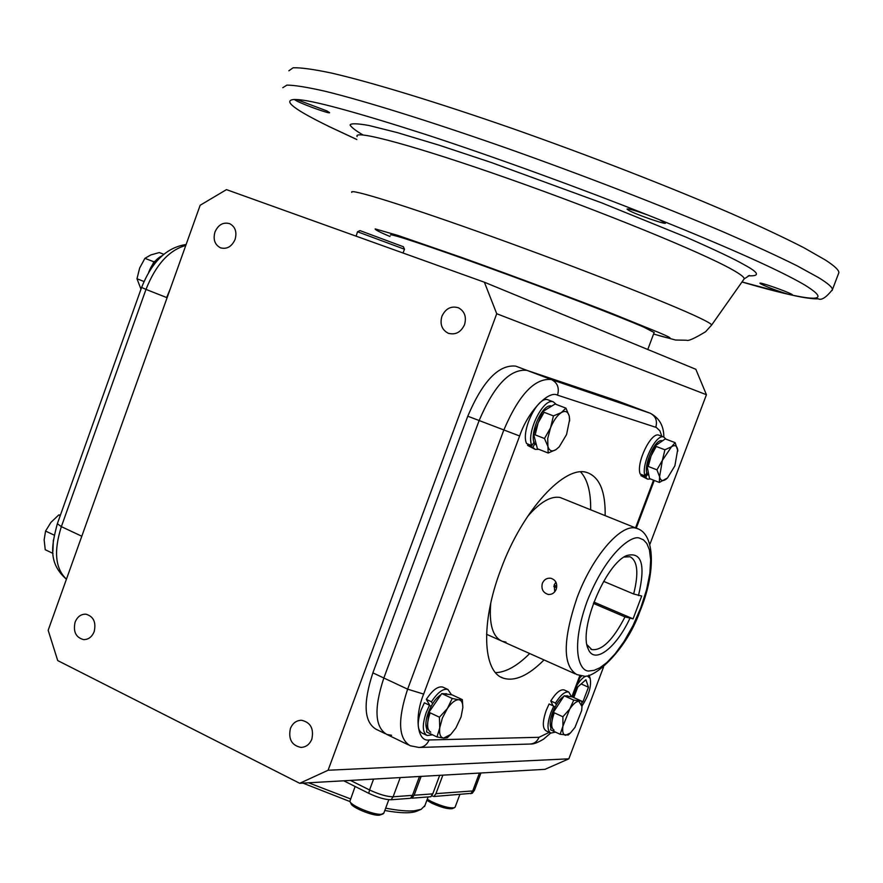 <?xml version="1.0" encoding="UTF-8"?>
<svg xmlns="http://www.w3.org/2000/svg" width="883" height="883" viewBox="0 0 883 883"><rect width="100%" height="100%" fill="white"/><g stroke="black" fill="none" stroke-linecap="round" stroke-linejoin="round"><path stroke-width="1.32" d="M677.868 450.948L675.142 442.659L671.499 446.765L664.91 449.789L662.371 460.374L656.941 469.833L659.59 476.732L662.371 460.374L671.499 446.765C674.8 444.668 676.864 445.606 677.702 449.602L674.888 465.816L667.548 477.913L665.892 479.337C662.592 481.522 660.495 480.661 659.59 476.732L659.336 482.449L667.548 477.913M659.336 482.449L649.524 478.597L647.062 465.992L655.009 445.992L665.296 438.906L675.142 442.659M656.941 469.833L647.062 465.992M655.009 445.992L664.91 449.789M646.952 472.703L644.998 475.926C640.661 465.065 656.014 433.299 663.762 437.03L666.036 439.193M650.484 478.972L647.669 479.171L645.716 477.515L640.903 475.628L641.466 474.546M644.998 475.926L640.186 474.039C635.804 463.178 651.157 431.456 658.939 435.198L659.27 435.319M645.716 477.515L647.537 474.016M647.36 479.039L640.903 475.628M662.349 440.849L662.327 440.838C654.402 437.339 640.65 472.56 648.873 475.275M648.254 466.456L651.058 455.937L656.224 446.456M581.996 706.477L581.698 701.157L573.74 700.12L569.734 709.06C573.133 704.005 576.146 701.4 578.807 701.245L581.996 706.477L581.687 710.495L574.976 727.393L570.473 732.923L565.606 735.296C563.056 734.833 562.162 731.797 562.924 726.179L569.734 709.06L562.89 716.753L562.924 726.179L560.164 734.281L568.233 735.02L570.473 732.923M560.164 734.281L550.639 729.866L553.31 712.36L564.171 695.782L572.195 696.853L581.698 701.157M573.74 700.12L564.171 695.782M562.89 716.753L553.31 712.36M567.537 695.903L564.822 695.87M563.807 696.345C559.513 699.148 555.76 704.557 552.537 712.581C550.032 719.557 549.502 724.667 550.937 727.912M554.06 730.109C550.926 728.144 550.937 722.537 554.094 713.298M556.268 704.811L555.462 703.089C560.606 694.921 565.043 691.246 568.773 692.04L571.555 696.775M555.462 703.089L550.771 700.947C555.915 692.802 560.363 689.126 564.116 689.932L564.535 690.131M555.451 732.095L550.86 733.089C547.041 730.683 547.052 723.85 550.904 712.581L553.784 706.113L549.094 703.972L546.213 710.429C542.372 721.687 542.372 728.519 546.213 730.925L550.418 732.879M553.784 706.113L554.888 707.283M553.023 705.716L550.771 700.947M432.582 703.74L431.456 701.797C437.615 692.46 443.089 688.343 447.869 689.446L451.489 694.744M431.456 701.797L426.334 699.391C432.493 690.065 437.979 685.959 442.78 687.073L443.421 687.371M432.504 734.811L427.173 735.517C422.372 732.658 422.052 724.987 426.224 712.493L429.502 705.208L424.37 702.791L421.092 710.075C416.931 722.548 417.273 730.219 422.096 733.089L426.489 735.197M429.502 705.208L430.981 706.532M429.458 704.777L426.334 699.391M446.577 693.85L442.847 693.707M441.136 694.502C436.025 697.846 431.743 703.839 428.299 712.504C425.661 719.943 425.198 725.55 426.897 729.314M430.772 732.184C426.842 729.833 426.577 723.541 430.01 713.309M447.383 708.53C451.39 702.835 455.076 699.899 458.432 699.733L452.228 698.453L447.383 708.53L439.425 717.206L439.745 727.835L442.361 718.067L447.383 708.53M436.997 736.952L426.588 731.974L428.95 712.25L441.765 693.574L451.986 694.811L462.372 699.645L458.851 699.766C461.555 700.23 462.88 702.846 462.835 707.614L461.058 716.941L455.904 727.945L450.827 734.38L443.685 738.089C440.418 737.581 439.105 734.159 439.745 727.835L436.997 736.952L443.685 738.089L447.284 737.758L450.827 734.38M462.835 707.614L462.372 699.645M452.228 698.453L441.765 693.574M439.425 717.206L428.95 712.25M551.621 406.136C541.632 402.273 526.533 440.694 536.389 444.866M535.153 434.866L538.122 422.935L544.105 412.295M534.149 442.019L531.853 445.628C525.815 433.078 543.453 397.295 553.365 401.886L556.345 404.48M538.829 449.326L535.363 449.414L532.846 447.46L527.57 445.385L528.211 444.182M531.853 445.628L526.577 443.542C520.495 430.981 538.122 395.253 548.078 399.856L548.531 400.032M532.846 447.46L534.943 443.531M534.888 449.226L527.57 445.385M569.645 420.937L569.248 416.103L565.926 408.145L561.301 412.615L553.431 415.893L550.551 427.825L544.491 438.52L547.924 446.423L547.714 438.509L550.551 427.825C553.597 420.463 557.173 415.396 561.301 412.615C565.33 410.341 567.979 411.5 569.248 416.103L569.645 419.48L566.566 434.524L559.292 446.743L555.981 449.624C551.952 452.008 549.27 450.948 547.924 446.423L548.166 453.023L555.981 449.624L559.292 446.743M548.166 453.023L537.405 448.763L533.641 434.27L542.559 411.699L555.109 404.006L565.926 408.145M544.491 438.52L533.641 434.27M542.559 411.699L553.431 415.893M638.31 528.994L560.098 497.482C550.86 495.782 539.999 502.151 527.515 516.566M490.76 603.144C488.939 624.579 492.813 637.305 502.383 641.345L506.003 642.096M544.027 659.943C528.398 675.616 514.844 681.698 503.354 678.177C482.67 672.018 480.518 622.835 500.749 569.712C522.405 509.966 565.727 463.42 587.857 472.858C599.767 477.637 605.539 491.875 605.164 515.562M495.551 672.658C505.882 672.327 517.261 665.959 529.712 653.541M661.831 436.301L659.899 430.838L656.367 427.482L557.537 395.165C548.409 389.966 527.604 412.052 519.623 435.981L423.652 694.093L407.637 689.17L383.84 678.001C373.785 708.563 374.822 727.393 386.92 734.49C374.822 727.393 373.785 708.563 383.84 678.001L479.094 420.65L383.84 678.001L372.88 672.857C362.891 703.354 363.995 722.173 376.213 729.314L385.198 733.652M617.791 401.037L526.886 370.341C509.999 368.686 494.072 385.452 479.094 420.65C494.072 385.452 509.999 368.686 526.886 370.341L627.625 404.734L527.052 370.396L551.202 379.513C534.59 377.979 518.751 394.922 503.696 430.341L407.637 689.17C397.471 719.899 398.332 738.751 410.198 745.738L418.961 747.46C423.663 747.272 427.03 744.766 429.061 739.965L539.038 737.294L549.237 732.327M590.661 509.69C590.915 492.162 587.581 479.579 580.65 471.941M294.227 99.47L296.71 99.547L326.931 110.938L329.58 112.627C330.595 114.315 305.463 105.408 296.898 101.048L294.227 99.47C282.439 100.419 294.006 109.415 328.929 126.446L356.82 139.481M647.349 214.867L659.027 219.514L665.506 223.068C666.455 225.099 635.65 214.403 628.586 210.264L627.018 209.072C628.266 208.509 635.043 210.441 647.349 214.867C582.957 189.293 496.091 157.461 425.772 134.492C354.767 111.711 311.743 100.066 296.71 99.547M288.84 70.806L293.112 67.792C300.695 67.505 313.52 69.271 331.589 73.079C371.92 82.406 437.648 102.428 513.608 128.929C590.219 155.927 670.042 187.008 731.267 213.543C760.186 226.346 784.336 237.715 803.718 247.637L825.362 259.999C834.612 265.993 839.115 270.242 838.85 272.748L838.486 273.719M760.881 283.984L759.932 283.255C759.005 281.666 787.117 291.478 792.084 294.481L792.824 295.264L788.077 294.227C776.786 290.695 767.724 287.284 760.881 283.984M654.137 332.527L643.828 327.174C620.837 317.118 554.546 291.633 493.078 269.304C431.489 246.931 388.454 232.659 390.54 235.055M484.392 282.218L695.837 369.282L706.433 394.723L496.732 313.73L484.392 282.218L226.467 189.624L200.154 205.264L48.168 630.285L57.715 660.572L299.712 783.298L328.09 770.252L496.732 313.73M311.842 739.137C309.624 744.435 305.993 747.195 300.948 747.404C291.732 745.429 288.211 739.137 290.397 728.541C292.659 723.144 296.368 720.385 301.522 720.263C310.584 722.36 314.017 728.652 311.842 739.137M94.183 631.599C91.942 637.018 88.377 639.678 83.499 639.59C75.817 637.427 73.024 631.621 75.099 622.173C77.373 616.698 80.993 614.027 85.938 614.182C93.521 616.422 96.269 622.228 94.183 631.599M235.077 239.448C231.743 246.699 226.865 249.492 220.452 247.803C214.768 244.723 212.935 239.459 214.966 231.986C218.333 224.657 223.256 221.887 229.746 223.686C235.308 226.799 237.086 232.052 235.077 239.448M464.535 324.679C460.871 332.361 455.429 335.209 448.211 333.233C441.842 329.812 439.734 324.16 441.908 316.269C445.628 308.476 451.147 305.661 458.476 307.803C464.668 311.291 466.688 316.909 464.535 324.679M328.09 770.252L568.851 758.828L544.966 769.336L299.712 783.298M624.436 339.878L644.954 348.332M706.433 394.723L649.954 544.171M603.53 667.051L568.851 758.828M515.86 366.18L515.694 366.125C498.685 364.403 482.714 381.092 467.78 416.191L372.88 672.857M185.794 245.441C169.017 250.143 155.75 264.801 145.993 289.403L166.666 297.549L170.32 288.719L78.697 544.91L167.097 297.726M391.611 735.274L386.92 734.49L408.498 744.921M60.43 515.098L58.753 514.932L50.927 522.383L45.563 531.047L44.15 539.811L45.232 549.723L53.024 553.442M45.563 531.047L54.106 535.087M58.753 514.932L60.243 515.628M52.881 551.389L53.344 540.153M152.847 264.127L153.774 261.754L144.911 258.333L139.657 268.046L136.986 278.752L143.973 281.5M163.719 254.26L159.271 252.56L150.827 254.944L144.911 258.333M136.986 278.752L140.982 289.194M153.774 261.754L155.088 261.213M148.642 272.394C151.799 264.26 156.225 258.741 161.92 255.827M603.652 581.367L633.663 593.994C638.851 573.199 637.636 560.782 630.009 556.743L624.093 557.03M554.712 591.842L554.215 584.888L555.926 582.173M542.35 583.332C544.105 579.513 546.941 577.824 550.86 578.255C555.86 579.988 557.637 583.652 556.213 589.259C554.546 593.045 551.853 594.756 548.133 594.402C543.001 592.714 541.069 589.016 542.35 583.332M593.884 602.096L633.078 618.84L624.998 616.908L593.398 603.398M556.643 587.692L553.796 586.478M554.138 585.131L556.798 586.268M633.663 593.994L641.698 596.025L633.078 618.84M638.475 595.606C645.749 564.723 641.764 551.4 626.555 555.617C605.33 564.138 578.354 629.678 588.177 648.862C594.093 664.943 615.992 648.31 629.822 618.497M624.998 616.908C613.023 639.976 601.952 650.87 591.798 649.59L586.985 644.722M385.672 808.166C397.791 810.506 407.339 811.389 414.304 810.804L421.213 809.292L424.933 805.528M421.136 776.389L414.116 795.241L411.953 798.177L410.904 797.912M439.69 775.329L432.769 793.872L430.827 796.742L411.953 798.177M419.491 776.477L412.46 795.362L410.562 798.287L391.048 799.766C385.242 799.711 377.825 797.57 368.763 793.32L343.741 780.793M472.262 793.265L433.895 796.51L431.71 795.782M308.586 782.802L350.518 798.894M442.858 775.153L435.948 793.64L433.895 796.51M302.935 783.122L350.01 801.576M384.8 810.506C400.452 813.309 411.147 813.519 416.886 811.146L421.213 809.292M427.273 799.247L431.588 801.643C442.173 806.455 449.811 808.475 454.502 807.691L455.164 807.018M426.875 800.318L431.776 803.166C441.29 807.492 448.156 809.303 452.383 808.596L454.502 807.691M355.109 786.488L349.9 801.278C350.441 805.561 374.204 815.318 381.544 814.258L383.829 813.111M350.209 801.93L350.97 803.519C351.478 807.382 372.825 816.146 379.447 815.197L383.012 813.938M588.873 675.131L589.866 677.449M577.063 685.12C580.882 679.17 584.314 676.124 587.327 676.003L590.12 678.31C591.643 685.925 588.939 695.164 582.007 706.014M579.833 677.758L581.996 675.76M581.864 702.736L582.957 701.764L588.453 687.217L585.915 679.744L577.802 686.919L573.784 697.581M588.453 687.217L581.169 683.95M582.957 701.764L581.698 701.19M404.502 249.238L357.538 231.765L356.103 236.158M403.365 246.743L360.021 230.618L357.571 231.754M423.652 694.093C414.105 717.36 417.317 742.173 429.061 739.965M571.831 696.808L579.877 675.473M635.539 527.868L653.53 480.164M519.623 435.981L467.78 416.191M557.537 395.165C559.524 387.957 557.515 382.781 551.533 379.624L650.031 413.167L617.305 400.86M655.771 427.262C657.559 420.783 655.694 416.103 650.175 413.222L650.639 413.399M571.886 696.654L572.824 696.345M539.038 737.294C537.184 741.621 534.094 743.872 529.756 744.049L419.789 747.437M282.77 87.715L286.887 85.121C294.359 85.132 307.085 87.163 325.043 91.236C365.154 101.081 430.694 121.49 506.555 148.112C583.067 175.22 662.89 206.125 724.203 232.284C753.188 244.9 777.404 256.026 796.863 265.695L818.651 277.659C827.989 283.399 832.57 287.405 832.404 289.679L832.084 290.529M659.027 219.514C731.444 248.73 779.943 270.518 804.523 284.867C825.737 297.935 821.841 301.401 792.824 295.264M743.817 279.381L744.148 278.918C744.579 277.394 740.495 274.227 731.897 269.425C701.687 252.395 603.012 212.008 509.8 179.128C416.445 146.148 353.112 129.117 357.096 136.567M748.254 275.783C760.351 276.39 759.027 272.726 744.292 264.801C734.954 259.348 715.407 250.066 685.65 236.964L601.82 202.913L491.213 162.483L439.072 145.176L397.24 132.593L368.928 125.485C356.909 123.366 350.617 123.234 350.065 125.099C351.787 127.649 356.103 130.938 363.023 134.956M390.01 236.512C379.811 232.207 374.867 229.668 375.176 228.896L398.178 235.518L461.522 257.417C516.676 277.174 575.893 299.414 610.782 313.035L658.806 332.505C675.429 339.514 673.685 340.021 653.586 334.006M351.798 192.406C347.946 187.671 406.368 205.794 492.383 236.765C578.255 267.659 669.932 303.675 699.215 317.725C707.537 321.699 711.665 324.138 711.621 325.054L711.444 325.308M81.799 536.235L61.357 526.643C53.576 551.191 55.276 568.696 66.457 579.149M788.077 294.227L741.996 281.953M186.125 244.514C166.721 247.383 151.887 261.688 141.611 287.428L145.993 289.403L61.357 526.643L57.351 523.718L141.6 287.461M583.034 675.815C592.018 680.274 625.363 652.294 639.645 612.085C656.058 572.857 655.263 533.972 636.985 528.453L635.716 528.111C620.572 523.796 591.93 557.162 576.908 598.122C562.714 640.418 562.692 665.914 576.842 674.59L582.416 675.793M589.734 670.892C580.617 672.956 569.049 651.853 587.052 601.478C606.897 551.268 632.912 534.281 639.789 538.288L643.475 539.855L646.842 543.509L649.435 549.943L650.661 559.756L649.877 573.166L646.599 589.645L640.771 607.835L632.934 625.76L624.027 641.511L615.087 653.873L606.897 662.515L599.91 667.758L594.215 670.318L589.734 670.892M432.769 793.872L414.116 795.241M470.794 793.707L472.736 790.936L435.948 793.64M474.524 790.075L472.736 790.936L479.425 773.067M368.763 793.32L369.558 789.965L350.452 780.417M391.048 799.766L393.101 796.786C386.975 796.709 379.127 794.435 369.558 789.965L373.586 779.093M412.46 795.362L393.101 796.786L400.242 777.581M663.773 437.041L658.961 435.198M567.184 695.749L568.553 696.367M568.773 692.04L564.116 689.932M447.869 689.446L442.78 687.073M446.047 693.608L447.46 694.259M553.398 401.886L548.1 399.867M500.882 677.04L503.354 678.177M663.85 437.063C663.806 425.827 659.248 417.88 650.175 413.222L551.202 379.513L515.694 366.125M572.57 697.029L580.65 675.605M636.257 528.155L654.248 480.451M550.716 733.033L543.608 739.115C537.747 742.658 533.365 744.292 530.473 744.027M749.49 275.452L744.148 278.918L711.621 325.054L705.627 331.71C694.656 338.377 688.31 341.224 686.588 340.242L675.517 340.021L653.575 334.039M838.85 272.748L832.404 289.679C826.124 297.527 821.411 300.573 818.265 298.807C814.843 299.017 809.236 298.443 801.444 297.096C786.433 294.194 766.61 289.16 741.974 281.986M647.78 349.491L654.204 332.361M301.754 747.382L300.948 747.404M84.095 639.623L83.499 639.59M221.103 248.035L220.452 247.803M449.138 333.553L448.211 333.233M328.277 126.192L356.82 139.525M66.424 579.248C47.848 562.89 51.633 545.385 57.351 523.718M548.784 594.48L548.133 594.402M591.798 649.59L590.837 649.171M587.151 645.506L588.177 648.862M575.263 673.884L486.555 634.281M100.96 401.445L105.507 388.686M428.134 796.952L424.546 806.543M480.937 772.989L474.469 790.241L472.206 793.32M455.098 807.194L459.833 794.545M383.741 813.342L388.807 799.722M590.12 678.31L589.524 676.334M403.001 252.991L404.513 249.194M403.332 246.666L404.469 249.161"/></g></svg>
